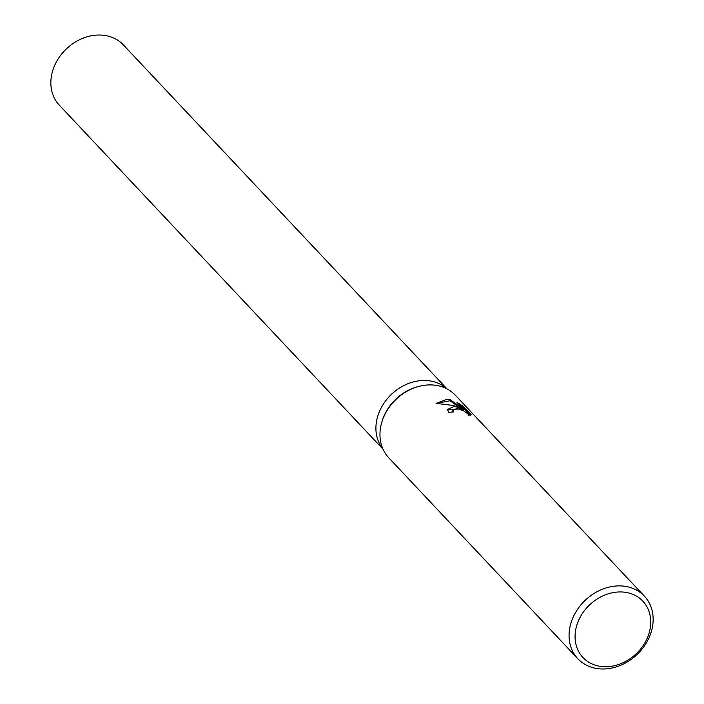 <?xml version="1.0" encoding="UTF-8"?>
<svg xmlns="http://www.w3.org/2000/svg" width="704" height="704" viewBox="0 0 704 704"><rect width="100%" height="100%" fill="white"/><g stroke="black" fill="none" stroke-linecap="round" stroke-linejoin="round"><path stroke-width="1.06" d="M427.935 380.662A43.965 36.106 -43.3 0 1 446.829 388.802A43.965 36.106 -43.3 0 0 427.935 380.662A43.965 36.106 -43.3 0 0 383.715 403.568A43.965 36.106 -43.3 0 0 382.906 448.95M577.843 658.742L388.731 457.758A45.681 37.514 -43.3 0 1 382.122 421.186A45.681 37.514 -43.3 0 1 419.17 386.329A45.681 37.514 -43.3 0 1 434.016 385.088A45.681 37.514 -43.3 0 1 455.268 395.146L644.38 596.13A45.681 37.514 -43.3 0 1 645.779 643.843A45.681 37.514 -43.3 0 1 599.095 668.8A45.681 37.514 -43.3 0 1 577.843 658.742A45.681 37.514 -43.3 0 1 576.444 611.028A45.681 37.514 -43.3 0 1 623.128 586.071A45.681 37.514 -43.3 0 1 644.38 596.13M454.115 406.454L460.073 407.774L453.165 405.442L436.066 403.383L447.278 399.186L450.305 399.722L463.426 409.165L457.002 402.327L463.364 406.393L471.293 414.814L468.626 415.193L467.905 413.908L463.646 410.863L457.732 408.822L456.245 408.716L452.989 410.194L453.614 411.928A45.681 37.514 136.7 0 0 448.562 412.465L447.577 409.42L454.115 406.454M623.709 592.108A41.114 33.757 -43.3 0 1 649.158 632.861A41.114 33.757 -43.3 0 1 602.078 666.565A41.114 33.757 -43.3 0 1 576.638 625.812A41.114 33.757 -43.3 0 1 623.709 592.108M452.698 411.981L452.734 411.101M470.281 415.175L463.047 407.493L463.364 406.393M447.48 409.966L459.774 408.813L460.073 407.774M463.038 407.493L459.58 405.073M463.426 409.165L463.118 410.221L460.038 407.898M459.633 407.59L450.006 400.761L436.533 403.374M450.006 400.761L450.305 399.722M382.122 421.186L382.457 420.156A43.965 36.106 -43.3 0 1 418.114 386.602L419.17 386.329M383.002 449.17L59.294 105.142A43.965 36.106 -43.3 0 1 57.948 59.215A43.965 36.106 -43.3 0 1 102.881 35.2A43.965 36.106 -43.3 0 1 123.332 44.88L447.049 388.916M452.989 410.194L452.69 411.233"/></g></svg>
